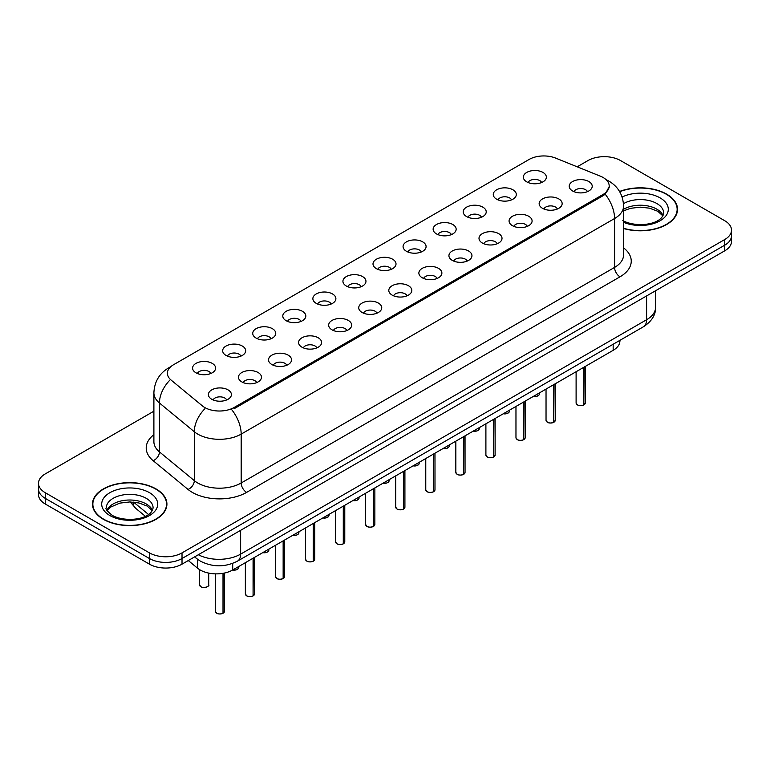 <?xml version="1.0" encoding="UTF-8"?>
<svg xmlns="http://www.w3.org/2000/svg" width="770" height="770" viewBox="0 0 770 770"><rect width="100%" height="100%" fill="white"/><g stroke="black" fill="none" stroke-linecap="round" stroke-linejoin="round"><path stroke-width="1.16" d="M496.64 199.199A11.512 6.651 180 0 1 494.359 197.322A11.512 6.651 180 0 1 498.171 189.054A11.512 6.651 180 0 1 512.926 189.795A11.512 6.651 180 0 1 515.207 197.322A11.512 6.651 180 0 1 496.64 199.199M511.521 199.892A6.911 3.985 0 0 0 509.663 197.948A6.911 3.985 0 0 0 502.858 196.937A6.911 3.985 0 0 0 498.046 199.892M466.572 216.562A11.512 6.651 180 0 1 464.291 214.676A11.512 6.651 180 0 1 468.102 206.418A11.512 6.651 180 0 1 482.857 207.159A11.512 6.651 180 0 1 485.139 214.676A11.512 6.651 180 0 1 466.572 216.562M481.452 217.246A6.911 3.985 0 0 0 479.604 215.302A6.911 3.985 0 0 0 472.79 214.291A6.911 3.985 0 0 0 467.977 217.246M436.503 233.916A11.512 6.651 180 0 1 434.222 232.04A11.512 6.651 180 0 1 438.034 223.772A11.512 6.651 180 0 1 452.789 224.513A11.512 6.651 180 0 1 455.07 232.04A11.512 6.651 180 0 1 436.503 233.916M451.384 234.609A6.911 3.985 0 0 0 449.536 232.665A6.911 3.985 0 0 0 442.731 231.655A6.911 3.985 0 0 0 437.909 234.609M406.435 251.28A11.512 6.651 180 0 1 404.154 249.393A11.512 6.651 180 0 1 407.965 241.135A11.512 6.651 180 0 1 422.72 241.876A11.512 6.651 180 0 1 425.002 249.393A11.512 6.651 180 0 1 406.435 251.28M421.315 251.963A6.911 3.985 0 0 0 419.467 250.029A6.911 3.985 0 0 0 412.662 249.018A6.911 3.985 0 0 0 407.84 251.963M376.366 268.634A11.512 6.651 180 0 1 374.085 266.757A11.512 6.651 180 0 1 377.897 258.499A11.512 6.651 180 0 1 392.652 259.24A11.512 6.651 180 0 1 394.933 266.757A11.512 6.651 180 0 1 376.366 268.634M391.247 269.327A6.911 3.985 0 0 0 389.399 267.382A6.911 3.985 0 0 0 382.594 266.372A6.911 3.985 0 0 0 377.772 269.327M346.298 285.997A11.512 6.651 180 0 1 344.017 284.12A11.512 6.651 180 0 1 347.828 275.853A11.512 6.651 180 0 1 362.583 276.594A11.512 6.651 180 0 1 364.874 284.12A11.512 6.651 180 0 1 346.298 285.997M361.178 286.69A6.911 3.985 0 0 0 359.33 284.746A6.911 3.985 0 0 0 352.525 283.735A6.911 3.985 0 0 0 347.703 286.69M316.239 303.361A11.512 6.651 180 0 1 313.948 301.474A11.512 6.651 180 0 1 317.76 293.216A11.512 6.651 180 0 1 332.515 293.957A11.512 6.651 180 0 1 334.806 301.474A11.512 6.651 180 0 1 316.239 303.361M331.119 304.044A6.911 3.985 0 0 0 329.262 302.1A6.911 3.985 0 0 0 322.457 301.089A6.911 3.985 0 0 0 317.635 304.044M286.171 320.715A11.512 6.651 180 0 1 283.88 318.838A11.512 6.651 180 0 1 287.691 310.57A11.512 6.651 180 0 1 302.446 311.311A11.512 6.651 180 0 1 304.737 318.838A11.512 6.651 180 0 1 286.171 320.715M301.051 321.408A6.911 3.985 0 0 0 299.193 319.463A6.911 3.985 0 0 0 292.388 318.453A6.911 3.985 0 0 0 287.566 321.408M256.102 338.078A11.512 6.651 180 0 1 253.811 336.192A11.512 6.651 180 0 1 257.632 327.933A11.512 6.651 180 0 1 272.378 328.675A11.512 6.651 180 0 1 274.669 336.192A11.512 6.651 180 0 1 256.102 338.078M270.982 338.762A6.911 3.985 0 0 0 269.125 336.817A6.911 3.985 0 0 0 262.32 335.807A6.911 3.985 0 0 0 257.498 338.762M226.034 355.432A11.512 6.651 180 0 1 223.743 353.555A11.512 6.651 180 0 1 227.564 345.297A11.512 6.651 180 0 1 242.309 346.038A11.512 6.651 180 0 1 244.6 353.555A11.512 6.651 180 0 1 226.034 355.432M240.914 356.125A6.911 3.985 0 0 0 239.056 354.181A6.911 3.985 0 0 0 232.251 353.17A6.911 3.985 0 0 0 227.429 356.125M195.965 372.796A11.512 6.651 180 0 1 193.674 370.919A11.512 6.651 180 0 1 197.495 362.651A11.512 6.651 180 0 1 212.241 363.392A11.512 6.651 180 0 1 214.532 370.919A11.512 6.651 180 0 1 195.965 372.796M210.845 373.479A6.911 3.985 0 0 0 208.988 371.544A6.911 3.985 0 0 0 202.183 370.534A6.911 3.985 0 0 0 197.37 373.479M526.709 181.835A11.512 6.651 180 0 1 524.428 179.959A11.512 6.651 180 0 1 528.239 171.7A11.512 6.651 180 0 1 542.994 172.441A11.512 6.651 180 0 1 545.275 179.959A11.512 6.651 180 0 1 526.709 181.835M541.589 182.528A6.911 3.985 0 0 0 539.731 180.584A6.911 3.985 0 0 0 532.927 179.574A6.911 3.985 0 0 0 528.114 182.528M542.504 208.314A11.512 6.651 180 0 1 540.222 206.437A11.512 6.651 180 0 1 544.034 198.179A11.512 6.651 180 0 1 558.789 198.92A11.512 6.651 180 0 1 561.07 206.437A11.512 6.651 180 0 1 542.504 208.314M557.384 209.007A6.911 3.985 0 0 0 555.526 207.063A6.911 3.985 0 0 0 548.721 206.052A6.911 3.985 0 0 0 543.909 209.007M512.435 225.677A11.512 6.651 180 0 1 510.154 223.801A11.512 6.651 180 0 1 513.965 215.533A11.512 6.651 180 0 1 528.721 216.274A11.512 6.651 180 0 1 531.002 223.801A11.512 6.651 180 0 1 512.435 225.677M527.315 226.37A6.911 3.985 0 0 0 525.458 224.426A6.911 3.985 0 0 0 518.653 223.416A6.911 3.985 0 0 0 513.84 226.37M482.367 243.041A11.512 6.651 180 0 1 480.085 241.154A11.512 6.651 180 0 1 483.897 232.896A11.512 6.651 180 0 1 498.652 233.637A11.512 6.651 180 0 1 500.933 241.154A11.512 6.651 180 0 1 482.367 243.041M497.247 243.724A6.911 3.985 0 0 0 495.389 241.78A6.911 3.985 0 0 0 488.584 240.769A6.911 3.985 0 0 0 483.772 243.724M452.298 260.395A11.512 6.651 180 0 1 450.017 258.518A11.512 6.651 180 0 1 453.828 250.25A11.512 6.651 180 0 1 468.584 250.991A11.512 6.651 180 0 1 470.865 258.518A11.512 6.651 180 0 1 452.298 260.395M467.178 261.088A6.911 3.985 0 0 0 465.33 259.144A6.911 3.985 0 0 0 458.516 258.133A6.911 3.985 0 0 0 453.703 261.088M422.23 277.758A11.512 6.651 180 0 1 419.948 275.872A11.512 6.651 180 0 1 423.76 267.614A11.512 6.651 180 0 1 438.515 268.355A11.512 6.651 180 0 1 440.796 275.872A11.512 6.651 180 0 1 422.23 277.758M437.11 278.442A6.911 3.985 0 0 0 435.262 276.497A6.911 3.985 0 0 0 428.457 275.487A6.911 3.985 0 0 0 423.635 278.442M392.161 295.112A11.512 6.651 180 0 1 389.88 293.235A11.512 6.651 180 0 1 393.691 284.977A11.512 6.651 180 0 1 408.447 285.718A11.512 6.651 180 0 1 410.728 293.235A11.512 6.651 180 0 1 392.161 295.112M407.041 295.805A6.911 3.985 0 0 0 405.193 293.861A6.911 3.985 0 0 0 398.388 292.85A6.911 3.985 0 0 0 393.566 295.805M362.092 312.476A11.512 6.651 180 0 1 359.811 310.599A11.512 6.651 180 0 1 363.623 302.331A11.512 6.651 180 0 1 378.378 303.072A11.512 6.651 180 0 1 380.659 310.599A11.512 6.651 180 0 1 362.092 312.476M376.973 313.169A6.911 3.985 0 0 0 375.125 311.224A6.911 3.985 0 0 0 368.32 310.214A6.911 3.985 0 0 0 363.498 313.169M332.024 329.829A11.512 6.651 180 0 1 329.743 327.953A11.512 6.651 180 0 1 333.554 319.694A11.512 6.651 180 0 1 348.31 320.436A11.512 6.651 180 0 1 350.591 327.953A11.512 6.651 180 0 1 332.024 329.829M346.904 330.522A6.911 3.985 0 0 0 345.056 328.578A6.911 3.985 0 0 0 338.251 327.568A6.911 3.985 0 0 0 333.429 330.522M301.965 347.193A11.512 6.651 180 0 1 299.674 345.316A11.512 6.651 180 0 1 303.486 337.048A11.512 6.651 180 0 1 318.241 337.789A11.512 6.651 180 0 1 320.532 345.316A11.512 6.651 180 0 1 301.965 347.193M316.836 347.886A6.911 3.985 0 0 0 314.988 345.942A6.911 3.985 0 0 0 308.183 344.931A6.911 3.985 0 0 0 303.361 347.886M271.897 364.556A11.512 6.651 180 0 1 269.606 362.67A11.512 6.651 180 0 1 273.417 354.412A11.512 6.651 180 0 1 288.172 355.153A11.512 6.651 180 0 1 290.463 362.67A11.512 6.651 180 0 1 271.897 364.556M286.777 365.24A6.911 3.985 0 0 0 284.919 363.296A6.911 3.985 0 0 0 278.114 362.285A6.911 3.985 0 0 0 273.292 365.24M241.828 381.91A11.512 6.651 180 0 1 239.537 380.034A11.512 6.651 180 0 1 243.359 371.775A11.512 6.651 180 0 1 258.104 372.516A11.512 6.651 180 0 1 260.395 380.034A11.512 6.651 180 0 1 241.828 381.91M256.708 382.603A6.911 3.985 0 0 0 254.851 380.659A6.911 3.985 0 0 0 248.046 379.649A6.911 3.985 0 0 0 243.224 382.603M211.76 399.274A11.512 6.651 180 0 1 209.469 397.387A11.512 6.651 180 0 1 213.29 389.129A11.512 6.651 180 0 1 228.035 389.87A11.512 6.651 180 0 1 230.326 397.387A11.512 6.651 180 0 1 211.76 399.274M226.64 399.957A6.911 3.985 0 0 0 224.782 398.023A6.911 3.985 0 0 0 217.977 397.012A6.911 3.985 0 0 0 213.155 399.957M572.572 190.96A11.512 6.651 180 0 1 570.291 189.073A11.512 6.651 180 0 1 574.102 180.815A11.512 6.651 180 0 1 588.857 181.556A11.512 6.651 180 0 1 591.139 189.073A11.512 6.651 180 0 1 572.572 190.96M587.452 191.643A6.911 3.985 0 0 0 585.595 189.709A6.911 3.985 0 0 0 578.79 188.698A6.911 3.985 0 0 0 573.977 191.643M600.359 176.176A20.723 11.964 180 0 1 603.131 177.514A20.723 11.964 180 0 1 609.195 185.974A20.723 11.964 180 0 1 603.131 194.435L234.061 407.513A20.723 11.964 180 0 1 202.433 405.915L171.142 380.111A20.723 11.964 180 0 1 167.388 373.248A20.723 11.964 180 0 1 173.462 364.788L529.125 159.448A20.723 11.964 180 0 1 555.671 158.11L600.359 176.176M619.908 340.35L619.908 340.937A23.023 13.292 180 0 1 613.161 350.331L232.713 569.983A23.023 13.292 180 0 1 197.572 568.202L188.275 560.541M623.575 228.517A37.23 21.493 0 0 0 677.533 209.325A37.23 21.493 0 0 0 666.628 194.127A37.23 21.493 0 0 0 619.552 191.48M156.021 488.921A37.23 21.493 0 0 0 115.452 484.263A37.23 21.493 0 0 0 92.467 504.119A37.23 21.493 0 0 0 103.373 519.317A37.23 21.493 0 0 0 143.942 523.975A37.23 21.493 0 0 0 166.917 504.119A37.23 21.493 0 0 0 156.021 488.921M92.852 506.054A37.23 21.493 0 0 0 92.727 506.622M609.253 186.6L605.191 194.194L603.179 195.647L234.119 408.726M153.894 411.19L45.247 473.916A23.023 13.292 0 0 0 38.5 483.31L38.5 494.59A23.023 13.292 0 0 0 45.247 503.994L149.447 564.16L149.447 558.519A23.023 13.292 0 0 0 182.018 558.519L724.753 245.168A23.023 13.292 0 0 0 731.5 235.764A23.023 13.292 0 0 1 724.753 245.168L182.018 558.519A23.023 13.292 0 0 1 149.447 558.519L45.247 498.354L149.447 558.519L149.447 552.879A23.023 13.292 0 0 0 182.018 552.879L724.753 239.528A23.023 13.292 0 0 0 731.5 230.124A23.023 13.292 0 0 0 724.753 220.73L620.553 160.564A23.023 13.292 0 0 0 587.982 160.564L577.182 166.801M38.5 488.95A23.023 13.292 0 0 0 45.247 498.354A23.023 13.292 0 0 1 38.5 488.95M38.5 483.31A23.023 13.292 0 0 0 45.247 492.713L149.447 552.879M166.667 506.622A37.23 21.493 0 0 0 166.541 506.054M677.273 211.827A37.23 21.493 0 0 0 677.148 211.259M149.447 564.16A23.023 13.292 0 0 0 182.018 564.16L724.753 250.808A23.023 13.292 0 0 0 731.5 241.405L731.5 230.124M583.824 404.933L583.795 405.001C581.061 405.886 578.953 405.857 577.49 404.924L576.104 402.97A4.601 2.656 0 0 0 577.452 404.856A4.601 2.656 0 0 0 583.824 404.933L583.824 367.271M583.795 405.001L583.718 404.991A4.456 2.57 180 0 1 577.567 404.914M583.824 404.741L584.112 367.107M623.575 228.276A36.845 21.271 0 0 0 677.148 209.325A36.845 21.271 0 0 0 666.358 194.281A36.845 21.271 0 0 0 619.677 191.701M553.755 422.297L553.726 422.364C550.993 423.24 548.885 423.221 547.422 422.287L546.036 420.333A4.601 2.656 0 0 0 547.383 422.21A4.601 2.656 0 0 0 553.755 422.297L553.755 384.634M553.726 422.364L553.649 422.355A4.456 2.57 180 0 1 547.499 422.278M553.755 422.104L554.044 384.471M523.687 439.651L523.658 439.718C520.924 440.604 518.816 440.575 517.353 439.641L515.967 437.687A4.601 2.656 0 0 0 517.325 439.574A4.601 2.656 0 0 0 523.687 439.651L523.687 401.988M523.658 439.718L523.581 439.708A4.456 2.57 180 0 1 517.43 439.632M523.687 439.458L523.975 401.825M493.618 457.014L493.589 457.082C490.856 457.967 488.748 457.938 487.285 457.005L485.899 455.051A4.601 2.656 0 0 0 487.256 456.928A4.601 2.656 0 0 0 493.618 457.014L493.618 419.352M493.589 457.082L493.512 457.072A4.456 2.57 180 0 1 487.362 456.995M493.618 456.822L493.907 419.188M463.55 474.368L463.521 474.445C460.787 475.321 458.689 475.292 457.216 474.358L455.84 472.414A4.601 2.656 0 0 0 457.188 474.291A4.601 2.656 0 0 0 463.55 474.368L463.55 436.706M463.521 474.445L463.444 474.436A4.456 2.57 180 0 1 457.293 474.349M463.55 474.185L463.838 436.542M103.642 519.163A36.845 21.271 0 0 0 143.798 523.773A36.845 21.271 0 0 0 166.541 504.119A36.845 21.271 0 0 0 155.742 489.075A36.845 21.271 0 0 0 115.596 484.465A36.845 21.271 0 0 0 92.852 504.119A36.845 21.271 0 0 0 103.642 519.163M433.481 491.732L433.452 491.799C430.719 492.685 428.62 492.656 427.148 491.722L425.772 489.768A4.601 2.656 0 0 0 427.119 491.655A4.601 2.656 0 0 0 433.481 491.732L433.481 454.069M433.452 491.799L433.385 491.789A4.456 2.57 180 0 1 427.225 491.712M433.481 491.539L433.77 453.905M403.413 509.085L403.384 509.163C400.65 510.038 398.552 510.01 397.079 509.076L395.703 507.132A4.601 2.656 0 0 0 397.05 509.009A4.601 2.656 0 0 0 403.413 509.085L403.413 471.433M403.384 509.163L403.316 509.153A4.456 2.57 180 0 1 397.156 509.076M403.413 508.903L403.701 471.269M373.344 526.449L373.315 526.516C370.582 527.402 368.483 527.373 367.011 526.439L365.635 524.486A4.601 2.656 0 0 0 366.982 526.372A4.601 2.656 0 0 0 373.344 526.449L373.344 488.786M373.315 526.516L373.248 526.507A4.456 2.57 180 0 1 367.088 526.43M373.344 526.256L373.633 488.623M343.285 543.812L343.247 543.88C340.513 544.756 338.415 544.737 336.942 543.803L335.566 541.849A4.601 2.656 0 0 0 336.913 543.726A4.601 2.656 0 0 0 343.285 543.812L343.285 506.15M343.247 543.88L343.179 543.87A4.456 2.57 180 0 1 337.019 543.793M343.285 543.62L343.564 505.986M313.217 561.166L313.178 561.243C310.445 562.119 308.347 562.09 306.874 561.157L305.498 559.212A4.601 2.656 0 0 0 306.845 561.089A4.601 2.656 0 0 0 313.217 561.166L313.217 523.504M313.178 561.243L313.111 561.224A4.456 2.57 180 0 1 306.951 561.147M313.217 560.984L313.496 523.34M283.148 578.53L283.11 578.597C280.376 579.483 278.278 579.454 276.805 578.52L275.429 576.566A4.601 2.656 0 0 0 276.776 578.443A4.601 2.656 0 0 0 283.148 578.53L283.148 540.867M283.11 578.597L283.042 578.588A4.456 2.57 180 0 1 276.882 578.511M283.148 578.337L283.427 540.704M253.08 595.884L253.041 595.961C250.308 596.837 248.209 596.808 246.737 595.874L245.361 593.93A4.601 2.656 0 0 0 246.708 595.807A4.601 2.656 0 0 0 253.08 595.884L253.08 558.221M253.041 595.961L252.974 595.951A4.456 2.57 180 0 1 246.814 595.874M253.08 595.701L253.359 558.058M223.011 613.247L222.982 613.315C220.239 614.2 218.141 614.171 216.678 613.238L215.292 611.284A4.601 2.656 0 0 0 216.64 613.17A4.601 2.656 0 0 0 223.011 613.247L223.011 573.323M222.982 613.315L222.905 613.305A4.456 2.57 180 0 1 216.755 613.228M223.011 613.055L223.29 573.275M234.061 407.513L234.061 408.755M603.131 194.435L603.131 195.676M613.161 344.248L613.161 350.331M197.572 559.299L197.572 568.202M232.713 563.39L232.713 569.983A4.601 2.656 0 0 0 238.777 567.452L238.44 568.481L236.38 569.838L232.646 570.021M623.575 247.853A38.375 22.157 180 0 1 620.004 276.815L246.602 492.396A7.671 4.427 60 0 1 241.174 483.002L614.576 267.411A30.704 17.729 0 0 0 623.575 254.88L623.575 205.994A30.704 17.729 180 0 1 614.576 218.536A26.863 15.506 -120 0 0 605.191 194.194M246.602 492.396A38.375 22.157 180 0 1 192.327 492.396A38.375 22.157 180 0 1 188.024 489.441L153.163 460.691A38.375 22.157 180 0 1 153.894 434.684M197.755 483.002A30.704 17.729 0 0 0 241.174 483.002L241.174 434.116A30.704 17.729 180 0 1 197.755 434.116A30.704 17.729 180 0 1 194.319 431.749L159.448 402.999A30.704 17.729 180 0 1 153.894 392.835L153.894 441.711A30.704 17.729 0 0 0 159.448 451.884L194.319 480.634A30.704 17.729 0 0 0 197.755 483.002M231.789 409.775A26.863 15.506 60 0 1 241.174 434.116L614.576 218.536L614.576 267.411A7.671 4.427 60 0 0 620.004 276.815M170.218 367.213A26.863 15.506 -120 0 0 168.447 368.002C159.265 373.517 154.414 381.795 153.894 392.835M169.804 380.207A26.863 17.97 129.5 0 0 159.448 402.999L159.448 451.884A7.671 5.13 -50.5 0 1 153.163 460.691M204.781 408.841A26.863 17.97 129.5 0 0 194.319 431.749L194.319 480.634A7.671 5.13 -50.5 0 1 188.024 489.441M182.018 552.879L182.018 564.16M724.753 239.528L724.753 250.808M45.247 492.713L45.247 503.994M198.323 554.737A30.704 17.729 0 0 0 240.635 554.13L646.598 319.743A30.704 17.729 0 0 0 655.597 307.211C655.819 314.834 651.757 321.35 643.422 326.769L237.449 561.157A15.352 8.865 60 0 0 240.635 554.13L240.635 530.318M646.598 295.93L646.598 319.743A15.352 8.865 60 0 1 643.422 326.769M194.993 556.662A15.352 10.27 129.5 0 0 196.581 558.519L194.598 556.893M133.576 502.136L148.543 514.476M132.979 502.079A15.352 10.27 129.5 0 0 135.78 508.393L130.274 501.963M584.112 404.77A4.601 2.656 0 0 0 585.316 402.97L585.316 366.405M533.408 396.377A4.601 2.656 0 0 0 539.452 393.855L539.115 394.885L537.056 396.252L533.321 396.425M538.057 395.77A4.456 2.57 180 0 1 533.369 396.406M663.057 215.571A23.398 13.504 0 0 0 656.849 209.171A23.398 13.504 0 0 0 623.575 209.286M622.805 220.528C634.836 227.554 661.584 225.6 663.702 213.078A23.398 13.504 0 0 0 656.849 203.53A23.398 13.504 0 0 0 623.479 203.694M623.575 222.28A27.999 16.17 0 0 0 661.488 219.893A27.999 16.17 0 0 0 660.102 197.89A27.999 16.17 0 0 0 622.112 197.033M554.044 422.124A4.601 2.656 0 0 0 555.247 420.333L555.247 383.768M523.975 439.487A4.601 2.656 0 0 0 525.178 437.687L525.178 401.132M493.907 456.851A4.601 2.656 0 0 0 495.11 455.051L495.11 418.485M463.838 474.204A4.601 2.656 0 0 0 465.042 472.414L465.042 435.849M503.339 413.74A4.601 2.656 0 0 0 509.384 411.209L509.047 412.239L506.987 413.606L503.262 413.788M507.988 413.124A4.456 2.57 180 0 1 503.301 413.76M473.271 431.094A4.601 2.656 0 0 0 479.325 428.572L478.978 429.602L476.919 430.969L473.194 431.142M477.92 430.488A4.456 2.57 180 0 1 473.232 431.123M447.851 447.842A4.456 2.57 180 0 1 443.164 448.477A4.601 2.656 0 0 0 449.257 445.936L448.92 446.966L446.85 448.323L443.125 448.506M152.441 510.366A23.398 13.504 0 0 0 146.242 503.965A23.398 13.504 0 0 0 123.344 500.519A23.398 13.504 0 0 0 106.943 510.366M146.242 498.325A23.398 13.504 0 0 0 120.746 495.399A23.398 13.504 0 0 0 106.299 507.882C105.076 508.604 107.04 511.088 112.199 515.322C124.22 522.358 150.968 520.395 153.086 507.882A23.398 13.504 0 0 0 146.242 498.325M109.898 515.553A27.999 16.17 0 0 0 149.495 515.553A27.999 16.17 0 0 0 149.495 492.685A27.999 16.17 0 0 0 109.898 492.685A27.999 16.17 0 0 0 109.898 515.553M433.77 491.568A4.601 2.656 0 0 0 434.983 489.768L434.983 453.203M403.701 508.922A4.601 2.656 0 0 0 404.914 507.132L404.914 470.566M373.633 526.285A4.601 2.656 0 0 0 374.846 524.486L374.846 487.93M413.134 465.821A4.601 2.656 0 0 0 419.188 463.29L418.851 464.32L416.791 465.686L413.057 465.86M417.783 465.205A4.456 2.57 180 0 1 413.095 465.84M383.065 483.175A4.601 2.656 0 0 0 389.119 480.653L388.783 481.683L386.723 483.04L382.988 483.223M387.714 482.559A4.456 2.57 180 0 1 383.027 483.204M352.997 500.538A4.601 2.656 0 0 0 359.051 498.007L358.714 499.037L356.654 500.404L352.92 500.587M357.646 499.923A4.456 2.57 180 0 1 352.958 500.558M343.564 543.649A4.601 2.656 0 0 0 344.777 541.849L344.777 505.284M313.496 561.003A4.601 2.656 0 0 0 314.709 559.212L314.709 522.647M283.427 578.366A4.601 2.656 0 0 0 284.64 576.566L284.64 540.001M253.359 595.72A4.601 2.656 0 0 0 254.572 593.93L254.572 557.365M223.29 613.084A4.601 2.656 0 0 0 224.503 611.284L224.503 573.034M322.928 517.892A4.601 2.656 0 0 0 328.983 515.371L328.646 516.4L326.586 517.767L322.851 517.941A4.456 2.57 180 0 0 327.577 517.286M292.86 535.256A4.601 2.656 0 0 0 298.914 532.734L298.577 533.764L296.517 535.121L292.783 535.304M297.509 534.64A4.456 2.57 180 0 1 292.821 535.275M262.801 552.61A4.601 2.656 0 0 0 268.846 550.088L268.509 551.118L266.449 552.485L262.714 552.658M267.44 552.003A4.456 2.57 180 0 1 262.753 552.639M237.372 569.357A4.456 2.57 180 0 1 232.684 570.002M200.845 586.692A4.601 2.656 0 0 0 205.869 587.269A4.601 2.656 0 0 0 208.709 584.805C210.249 585.97 203.867 588.809 200.883 586.759L199.497 584.805A4.601 2.656 0 0 0 200.845 586.692M207.303 586.721A4.456 2.57 180 0 1 200.96 586.75M609.195 185.974L609.195 187.466M623.575 205.994C623.055 194.954 618.204 186.687 609.012 181.171L606.106 179.689M170.921 366.568L168.447 368.002M237.449 561.157C225.1 567.365 212.741 567.365 200.392 561.157L196.581 558.519M655.597 307.211L655.597 290.742M145.347 516.275L135.78 508.393M576.104 402.97L576.104 371.727M585.316 402.97L584.074 404.837M539.452 393.855L539.452 392.883M662.874 215.898L657.801 211.278L649.572 208.179L640.284 207.159L630.389 208.333L623.575 210.855M677.148 212.395L677.148 209.325M546.036 420.333L546.036 389.081M555.247 420.333L554.005 422.201M515.967 437.687L515.967 406.445M525.178 437.687L523.937 439.555M485.899 455.051L485.899 423.808M495.11 455.051L493.868 456.918M455.84 472.414L455.84 441.162M465.042 472.414L463.81 474.281M509.384 411.209L509.384 410.246M479.325 428.572L479.325 427.61M449.257 445.936L449.257 444.964M152.267 510.703L147.195 506.073L138.956 502.974L129.678 501.963L119.773 503.128L110.534 507.151L107.126 510.703M166.541 507.199L166.541 504.119M92.852 507.199L92.852 504.119M425.772 489.768L425.772 458.525M434.983 489.768L433.741 491.635M395.703 507.132L395.703 475.879M404.914 507.132L403.673 508.999M365.635 524.486L365.635 493.243M374.846 524.486L373.604 526.353M419.188 463.29L419.188 462.327M389.119 480.653L389.119 479.681M359.051 498.007L359.051 497.045M335.566 541.849L335.566 510.606M344.777 541.849L343.536 543.716M305.498 559.212L305.498 527.96M314.709 559.212L313.467 561.07M275.429 576.566L275.429 545.324M284.64 576.566L283.399 578.434M245.361 593.93L245.361 562.678M254.572 593.93L253.33 595.797M215.292 611.284L215.292 573.862M224.503 611.284L223.262 613.151M328.983 515.371L328.983 514.399M298.914 532.734L298.914 531.762M268.846 550.088L268.846 549.125M238.777 567.452L238.777 566.479M208.709 584.805L208.709 573.101M199.497 584.805L199.497 569.588"/></g></svg>
